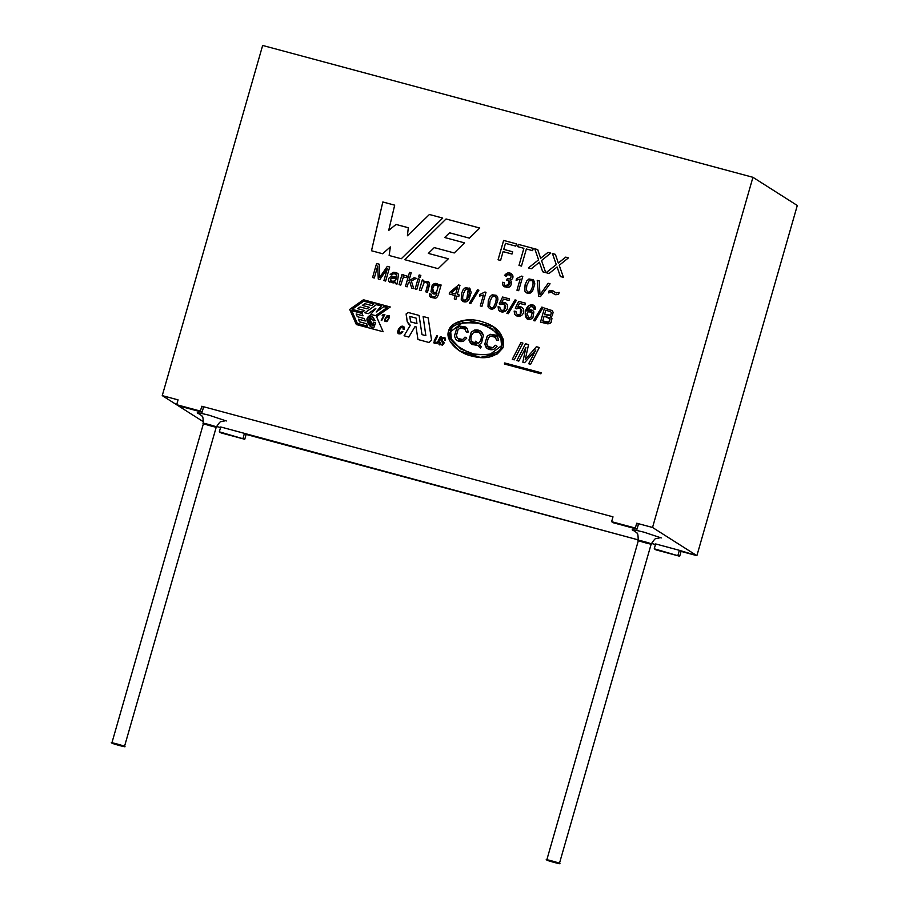 <?xml version="1.0" encoding="UTF-8"?>
<svg xmlns="http://www.w3.org/2000/svg" width="909" height="909" viewBox="0 0 909 909"><rect width="100%" height="100%" fill="white"/><g stroke="black" fill="none" stroke-linecap="round" stroke-linejoin="round"><path stroke-width="1.36" d="M367.179 318.241C365.668 321.65 371.667 329.774 373.94 327.376L375.633 322.74L373.951 327.388L370.952 326.956L367.179 318.241L371.804 316.139L375.156 320.718L371.826 316.15L375.156 320.718L372.94 320.116L375.156 320.718L372.94 320.116L369.622 317.548L372.065 325.263L369.645 317.559L370.792 317.798L369.645 317.559L372.076 325.263L373.463 322.15L375.61 322.729L373.463 322.15C374.042 325.865 373.258 326.638 371.145 324.468C369.077 320.684 368.565 318.377 369.622 317.548L370.133 317.525C371.304 318.4 369.77 316.332 372.94 320.116L375.133 320.707C371.974 315.082 369.327 314.264 367.179 318.241L371.804 316.139M410.3 325.263L404.073 335.785L410.3 325.263L404.062 335.773L408.811 337.057L415.038 326.536L416.027 326.797L417.958 339.512L429.037 342.5L431.559 340.193L428.173 317.866L423.139 316.525L428.196 317.877L423.117 316.514L425.855 335.671L423.139 316.525L425.844 335.66L422.003 334.637L425.855 335.671L421.992 334.626L419.083 315.423L408.368 312.548L406.198 313.787L408.346 312.537L419.083 315.423L421.992 334.626L425.844 335.66L423.117 316.514L428.173 317.866L431.559 340.193L429.037 342.5L417.958 339.512L416.027 326.797L415.038 326.536L408.811 337.057L404.062 335.773L410.277 325.252L407.255 321.866L406.198 313.787L408.346 312.537L419.094 315.434L408.346 312.537L406.198 313.787L407.255 321.866L410.254 325.252M262.656 45.45L162.245 395.62L178.062 399.869L176.676 404.71L200.4 411.095L201.787 406.255L612.996 516.835L611.609 521.675L635.323 528.061L636.72 523.22L652.537 527.47L752.936 177.3L262.656 45.45L752.936 177.3L652.537 527.47L636.72 523.22L638.425 524.3L636.72 523.22L635.323 528.061L637.039 529.14L638.425 524.3L637.039 529.14L613.314 522.766L611.609 521.675L612.996 516.835L201.787 406.255L203.491 407.334L201.787 406.255L200.4 411.095L202.105 412.175L203.491 407.334L202.105 412.175L178.38 405.8L176.676 404.71L178.062 399.869L162.245 395.62L203.605 421.89L162.245 395.62L262.656 45.45M518.812 361.089L516.846 360.566L525.504 343.772L528.561 344.602L525.254 359.555L536.39 346.704L539.287 347.488L530.64 364.27L528.674 363.748L535.821 349.954L524.629 362.657L522.834 362.18L525.891 347.408L518.812 361.089L525.891 347.408L522.834 362.18L524.629 362.657L535.821 349.954L528.674 363.748L530.64 364.27L539.287 347.488L536.39 346.704L525.254 359.555L528.561 344.602L525.504 343.772L516.846 360.566L518.812 361.089M514.255 359.873L512.278 359.339L520.937 342.545L522.902 343.079L514.255 359.873L522.902 343.079L520.937 342.545L512.278 359.339L514.255 359.873M441.126 284.994L438.604 293.8C437.808 296.641 436.672 298.107 435.206 298.197L429.855 296.493L429.502 293.732L431.082 294.402L431.321 295.709C433.286 297.232 434.888 297.186 436.15 295.584L436.899 293.414C434.184 294.63 432.207 294.039 430.98 291.607L432.184 285.119C434.809 282.631 437.161 282.869 439.24 285.846L439.604 284.585L441.126 284.994L439.604 284.585L439.24 285.846L437.797 284.04L432.184 285.119L430.98 291.607L432.445 293.425L436.899 293.414L436.15 295.584C434.888 297.186 433.286 297.232 431.321 295.709L431.082 294.402L429.502 293.732L429.855 296.493L430.843 297.379L435.206 298.197C436.672 298.107 437.808 296.641 438.604 293.8L441.126 284.994M428.616 281.756L423.401 281.801L428.616 281.756L423.401 281.801L423.799 280.336L422.276 279.927L419.367 290.119L422.287 279.938L419.356 290.107L421.026 290.562L419.356 290.107L422.276 279.927L423.799 280.336L423.378 281.79L428.594 281.745L429.48 282.915L427.457 292.289L425.776 291.834L427.809 284.006L426.253 282.347L424.173 282.551L421.026 290.562L424.173 282.551L426.253 282.347L427.809 284.006L425.776 291.834L427.457 292.289L429.639 284.335L428.275 281.506M416.799 289.426L415.129 288.971L418.049 278.79L419.719 279.245L416.799 289.426L419.719 279.245L418.049 278.79L415.129 288.971L416.799 289.426M420.253 277.37L418.583 276.915L419.151 274.95L420.822 275.393L420.253 277.37L420.822 275.393L419.151 274.95L418.583 276.915L420.253 277.37M407.164 286.835L405.482 286.38L409.504 272.348L411.186 272.802L408.902 280.779L414.106 277.734L416.299 278.324L411.379 281.086L413.765 288.608L411.675 288.039L409.823 281.96L408.311 282.801L407.164 286.835L408.311 282.801L409.823 281.96L411.675 288.039L413.765 288.608L411.379 281.086L416.299 278.324L414.106 277.734L408.902 280.779L411.186 272.802L409.504 272.348L405.482 286.38L407.164 286.835M407.255 276.245L404.539 275.291L403.062 276.427L403.505 274.882L401.994 274.473L399.085 284.665L402.005 274.484L399.074 284.653L400.755 285.108L399.074 284.653L401.994 274.473L403.505 274.882L403.062 276.427L404.539 275.291L407.255 276.245L406.209 277.677L404.028 277.063L403.13 277.836L400.755 285.108L403.13 277.836L404.028 277.063L406.209 277.677L407.255 276.245L406.482 275.575M395.267 283.631L395.267 282.256L393.154 282.949L388.882 281.29C388.063 279.381 388.597 277.927 390.495 276.927L396.642 277.052L396.744 274.972L394.983 273.87L393.108 273.825L391.824 275.109L390.211 274.438L393.245 272.268C396.051 272.37 397.824 273.098 398.551 274.461L397.006 284.097L395.267 283.631L397.006 284.097L398.551 274.461L397.403 273.245L393.245 272.268L390.211 274.438L391.824 275.109L393.108 273.825L394.983 273.87L396.744 274.972L396.642 277.052L390.495 276.927C388.597 277.927 388.063 279.381 388.882 281.29L393.154 282.949L395.267 282.256L395.267 283.631M374.303 277.995L372.565 277.529L376.587 263.496L379.292 264.224L379.78 277.29L379.292 264.224L376.587 263.496L372.565 277.529L374.303 277.995L377.724 266.042L374.303 277.995M387.302 266.382L381.166 275.245L387.279 266.371L389.688 267.019L385.666 281.051L383.928 280.586L387.302 268.825L379.882 279.495L378.269 279.063L377.724 266.042L378.269 279.063L379.882 279.495L387.302 268.825L383.928 280.586L385.666 281.051L389.688 267.019L387.279 266.371L379.78 277.29L387.279 266.371L389.711 267.03M438.956 344.181L442.376 345.125L443.831 343.693L444.115 342.682L441.876 339.921L442.842 338.421L444.399 338.512L444.49 340.091L445.353 340.33L445.08 337.909L442.456 337.716L440.865 340L442.933 343.466L441.979 344.42L439.865 343.829L440.24 342.295L439.865 343.829L441.979 344.42L442.933 343.466L440.865 340L442.456 337.716C445.092 337.205 446.069 338.08 445.353 340.33L444.49 340.091C444.99 338.614 444.444 338.057 442.842 338.421L441.876 339.921L444.115 342.682L443.831 343.693L442.376 345.125L438.956 344.181L439.377 342.057L440.24 342.295L439.229 342.341L439.558 344.886L439.252 342.352L440.263 342.307L439.252 342.352L439.57 344.886M433.763 342.829L437.104 343.738L438.524 342.204L441.263 336.909L437.104 343.738L433.763 342.829L436.797 335.705L437.661 335.944L434.945 341.227C434.797 343.477 435.706 343.704 437.672 341.909L440.388 336.671L441.263 336.909L440.388 336.671L437.672 341.909L435.047 342.886L434.945 341.227L437.661 335.944L436.797 335.705L434.161 340.886L434.332 343.477L434.161 340.886L436.797 335.705L437.683 335.955L436.809 335.716L434.172 340.898L434.343 343.488M403.005 327.365L403.096 329.16L403.335 327.785C402.585 326.376 401.335 327.013 399.574 329.717L399.006 332.739L402.903 331.796L401.13 333.648C397.824 334.523 396.915 333.08 398.426 329.342C400.699 325.911 402.71 325.252 404.437 327.376L404.164 329.444L403.073 329.149L403.028 327.376L403.073 329.149L404.164 329.444L403.778 326.592M389.484 317.411L389.507 316.196L387.654 315.491L384.621 319.695L385.018 321.411L387.325 321.104L389.484 317.411L386.461 321.616L384.621 319.695L386.779 316.002L389.109 315.707M381.746 320.479L383.598 315.753L382.371 314.991L384.859 314.491L381.746 320.479L384.859 314.491L382.371 314.991L383.598 315.753L381.746 320.479M552.07 310.583L544.491 308.083L540.469 322.15L544.502 308.094L540.457 322.138L547.991 323.911L551.081 322.581L551.956 318.536L550.399 316.741L551.956 318.536L551.081 322.581L549.695 323.627L540.457 322.138L544.491 308.083L552.047 310.571L553.161 312.276L552.206 315.855L550.479 316.798L552.206 315.855L553.161 312.276L551.695 310.31M534.992 320.922L533.628 320.547L541.775 307.094L543.127 307.469L534.992 320.922L543.127 307.469L541.775 307.094L533.628 320.547L534.992 320.922M527.459 310.855C530.197 309.117 532.333 309.48 533.878 311.935L532.867 317.832L530.833 319.15C524.413 321.9 523.232 310.196 528.765 305.549C532.969 303.867 535.253 305.163 535.628 309.424L533.913 309.105L533.685 307.469L530.617 306.333L527.459 310.855L532.492 310.378L527.459 310.855L530.617 306.333L532.89 306.56L533.913 309.105L535.628 309.424L534.003 305.424L528.765 305.549L525.175 312.832L527.061 318.559L530.833 319.15L532.867 317.832L533.878 311.935L532.492 310.378L527.459 310.855M517.744 306.947C520.255 306.253 522.096 306.89 523.277 308.867C524.288 311.367 523.709 313.56 521.539 315.468C518.88 316.946 516.596 316.559 514.687 314.298L514.153 311.083L515.937 311.423L516.267 313.65L517.835 314.775L520.175 314.389C522.902 310.833 522.209 308.753 518.107 308.151L516.801 308.878L515.289 308.219L518.675 301.356L525.538 303.197L525.061 304.845L519.55 303.356L517.766 306.958L521.857 307.322L517.744 306.947L519.55 303.356L525.061 304.845L525.538 303.197L518.675 301.356L515.289 308.219L520.664 308.583L520.175 314.389L517.835 314.775L516.267 313.65L515.937 311.423L514.153 311.083L514.687 314.298L515.948 315.559L521.539 315.468C523.709 313.56 524.288 311.367 523.277 308.867L521.857 307.322L517.744 306.947M508.233 313.719L506.881 313.355L515.017 299.902L516.38 300.265L508.233 313.719L516.38 300.265L515.017 299.902L506.881 313.355L508.233 313.719M501.654 302.617C504.188 301.924 506.029 302.572 507.188 304.538C508.211 307.037 507.631 309.242 505.472 311.139C502.779 312.616 500.484 312.23 498.609 309.98L498.075 306.753L499.848 307.094L500.189 309.321L501.745 310.446L504.097 310.071C506.813 306.503 506.131 304.424 502.029 303.833L500.723 304.549L499.211 303.901L502.597 297.027L509.46 298.868L508.983 300.515L503.472 299.038L501.677 302.629L505.779 303.004L501.654 302.617L503.472 299.038L508.983 300.515L509.46 298.868L502.597 297.027L499.211 303.901L504.586 304.254L504.097 310.071L501.745 310.446L500.189 309.321L499.848 307.094L498.075 306.753L498.609 309.98L499.87 311.242L505.472 311.139C507.631 309.242 508.211 307.037 507.188 304.538L505.779 302.992L501.654 302.617M497.666 297.357L496.666 295.675L492.11 294.834L489.94 296.766L488.281 300.652L488.008 306.731L489.451 308.469L495.632 306.924L497.916 299.675L497.666 297.357L497.916 299.675L495.632 306.924C492.883 309.969 490.349 309.901 488.008 306.731L488.281 300.652L489.94 296.766L492.11 294.834L496.109 295.243M485.997 292.312L481.963 306.401L480.282 305.958L483.429 294.982L479.441 296.141L479.918 294.471L484.917 292.016L485.997 292.312L484.917 292.016L479.918 294.471L479.441 296.141L483.429 294.982L480.282 305.958L481.963 306.401L485.997 292.312M470.737 303.64L469.374 303.276L477.52 289.823L478.884 290.187L470.737 303.64L478.884 290.187L477.52 289.823L469.374 303.276L470.737 303.64M462.704 301.277L461.272 299.55L461.545 293.459L463.204 289.585L465.374 287.642L469.919 288.483L465.351 287.63L463.192 289.573L461.533 293.448L463.192 289.573L465.351 287.63L469.908 288.471L471.169 292.471L468.874 299.731L466.715 301.686C464.306 302.39 462.476 301.674 461.249 299.538L461.533 293.448L461.249 299.538L462.692 301.265L466.715 301.686L468.874 299.731L471.169 292.471L469.351 288.039M455.92 299.402L454.239 298.947L455.204 295.584L449.216 293.982L449.671 292.391L458.556 284.971L459.954 285.346L457.341 294.448L459.215 294.959L458.761 296.55L456.886 296.039L455.92 299.402L456.886 296.039L458.761 296.55L459.215 294.959L457.341 294.448L459.954 285.346L458.556 284.971L449.671 292.391L449.216 293.982L455.204 295.584L454.239 298.947L455.92 299.402M558.581 294.402L555.626 294.755L551.365 292.243L548.491 292.88L549.07 290.869L552.047 290.448L556.342 292.971L559.171 292.334L558.581 294.402L559.171 292.334L556.342 292.971L552.047 290.448L549.07 290.869L548.491 292.88L551.365 292.243L555.626 294.755L558.581 294.402M540.491 296.561L538.56 296.05L537.242 280.347L539.242 280.881L539.98 294.755L548.172 283.278L550.059 283.79L540.491 296.561L550.059 283.79L548.172 283.278L539.98 294.755L539.242 280.881L537.242 280.347L538.56 296.05L540.491 296.561M533.583 279.824L528.958 278.972L526.765 280.938L525.072 284.858L524.811 291.039L526.266 292.789L524.811 291.039L525.084 284.869L526.765 280.938L528.958 278.972L533.583 279.824L528.947 278.961L526.743 280.926L525.072 284.858L526.743 280.926L528.947 278.961L533.56 279.813L534.833 283.869L532.526 291.221C529.72 294.3 527.14 294.232 524.788 291.028L525.072 284.858L524.788 291.028L526.254 292.778L532.526 291.221L534.833 283.869L533.004 279.37M522.766 276.404L518.664 290.698L516.96 290.232L520.153 279.108L516.107 280.29L516.585 278.597L521.652 276.109L522.766 276.404L521.652 276.109L516.585 278.597L516.107 280.29L520.153 279.108L516.96 290.232L518.664 290.698L522.766 276.404L521.652 276.109L522.777 276.416M510.085 280.097L511.676 281.824C511.142 287.642 508.245 288.88 502.984 285.54L502.416 282.29L504.2 282.517L504.586 284.915L506.143 286.028L508.449 285.744C511.006 283.04 510.415 281.199 506.654 280.222L507.29 278.733C510.142 279.347 511.347 278.245 510.903 275.45L507.552 274.552L506.143 276.234L504.518 275.461C507.552 271.814 510.335 271.905 512.858 275.757C513.301 278.006 512.381 279.449 510.085 280.097L510.085 280.097C512.381 279.449 513.301 278.006 512.858 275.757L511.131 273.495L504.518 275.461L506.143 276.234L507.552 274.552L510.903 275.45C511.347 278.245 510.142 279.347 507.29 278.733L506.654 280.222L508.801 280.733L508.449 285.744L506.143 286.028L504.586 284.915L504.2 282.517L502.416 282.29L502.984 285.54L504.29 286.858L511.676 281.824L510.381 280.267M549.081 273.507L546.059 272.689L556.274 264.61L552.456 253.554L555.399 254.35L558.331 263.019L565.716 257.122L568.455 257.861L559.228 265.303L563.444 277.37L560.387 276.541L557.092 266.973L549.081 273.507L557.092 266.973L560.387 276.541L563.444 277.37L559.228 265.303L568.455 257.861L565.716 257.122L558.331 263.019L555.399 254.35L552.456 253.554L556.274 264.61L546.059 272.689L549.081 273.507M531.39 268.746L528.368 267.928L538.571 259.849L534.765 248.793L537.696 249.589L540.639 258.258L548.025 252.361L550.763 253.1L541.537 260.542L545.741 272.609L542.696 271.791L539.401 262.224L531.39 268.746L539.401 262.224L542.696 271.791L545.741 272.609L541.537 260.542L550.763 253.1L548.025 252.361L540.639 258.258L537.696 249.589L534.765 248.793L538.571 259.849L528.368 267.928L531.39 268.746M521.471 266.076L518.982 265.405L523.879 248.316L517.641 246.634L518.289 244.362L533.265 248.396L532.617 250.657L526.368 248.986L521.471 266.076L526.368 248.986L532.617 250.657L533.265 248.396L518.289 244.362L517.641 246.634L523.879 248.316L518.982 265.405L521.471 266.076M500.575 260.451L498.064 259.781L503.62 240.419L516.426 243.862L515.767 246.134L505.472 243.362L503.745 249.373L512.653 251.77L512.006 254.031L503.097 251.634L500.575 260.451L503.097 251.634L512.006 254.031L512.653 251.77L503.745 249.373L505.472 243.362L515.767 246.134L516.426 243.862L503.62 240.419L498.064 259.781L500.575 260.451M363.43 299.754L390.256 306.969L376.519 316.616L383.155 331.74L356.328 324.524L349.692 309.401L363.43 299.754L390.279 306.981L363.43 299.754L349.692 309.401L363.441 299.765L349.692 309.401L356.339 324.536L383.155 331.74L376.519 316.616L390.256 306.969L363.43 299.754M371.486 250.748L382.825 201.968L394.688 205.161L388.688 230.431L396.017 224.432L408.311 227.739L407.414 235.772L429.412 214.49L442.717 218.069L401.289 258.758L389.132 255.497L390.347 246.918L382.621 253.747L371.486 250.748L382.825 201.968L371.486 250.748L382.621 253.747L390.347 246.918L389.132 255.497L401.289 258.758L442.717 218.069L429.412 214.49L407.414 235.772L408.311 227.739L396.017 224.432L388.688 230.431L394.688 205.161L382.825 201.968L394.699 205.173L382.837 201.98L371.508 250.759M404.766 259.69L446.046 218.967L479.736 228.034L469.396 238.147L449.58 232.818L444.649 237.51L464.522 242.862L454.239 252.963L434.275 247.6L428.344 253.395L448.319 258.77L438.149 268.678L404.766 259.69L446.058 218.978L479.747 228.045L446.046 218.967L404.766 259.69L438.149 268.678L448.319 258.77L428.344 253.395L448.342 258.781L428.344 253.395L434.275 247.6L454.239 252.963L464.522 242.862L444.649 237.51L464.533 242.873L444.649 237.51L449.58 232.818L469.396 238.147L479.736 228.034L446.058 218.978L404.778 259.701M504.677 362.952L541.173 372.77L540.878 373.815L504.381 363.998L504.677 362.952L541.196 372.781L504.677 362.952L504.393 364.009L540.878 373.815L541.173 372.77L504.677 362.952M492.814 326.592L466.306 319.968L454.318 323.763L448.682 331.069L449.853 340.909L459.42 350.76L449.853 340.909L448.66 331.058C449.955 322.252 467.328 316.616 482.213 321.775C496.825 325.967 503.95 334.137 503.609 346.284C497.291 356.76 486.781 360.044 472.101 356.123C456.648 352.885 444.967 339.205 448.66 331.058L449.841 340.898L459.409 350.76L480.225 357.396L497.234 353.999L503.041 347.783L503.586 339.489L492.814 326.581L466.306 319.957L454.307 323.752L448.66 331.058L454.33 323.763L466.317 319.968L492.814 326.581M679.364 550.32L696.885 555.66L652.537 527.47L696.885 555.66L797.295 205.491L752.936 177.3L797.295 205.491L696.885 555.66L681.068 551.399L679.682 556.24L655.957 549.865L654.253 548.775L679.682 556.24L681.068 551.399L679.364 550.32L677.978 555.16L679.364 550.32L655.639 543.934L679.364 550.32M216.467 426.457L220.546 427.548L216.467 426.457M220.717 426.969L638.357 539.912L246.146 434.434L244.76 439.274L221.035 432.9L219.33 431.809L244.76 439.274L246.146 434.434L244.441 433.354L243.055 438.195L244.441 433.354L220.717 426.969L219.33 431.809L220.717 426.969M651.389 543.423L655.48 544.514L651.389 543.423M632.8 530.288C630.539 529.152 634.255 529.777 643.958 532.163L661.263 537.946L643.958 532.163C634.255 529.777 630.539 529.152 632.8 530.288L635.175 531.379L632.8 530.288M197.867 413.322C195.605 412.186 199.332 412.811 209.036 415.197L226.341 420.981L209.036 415.197C199.332 412.811 195.605 412.186 197.867 413.322L200.253 414.413L197.867 413.322M111.852 743.028C111.216 743.448 128.374 748.062 124.499 746.425C125.124 746.005 107.978 741.392 111.852 743.028C107.978 741.392 125.124 746.005 124.499 746.425C128.374 748.062 111.216 743.448 111.852 743.028L203.468 423.514C199.594 421.89 216.74 426.491 216.115 426.923C216.74 426.491 199.594 421.89 203.468 423.514C202.832 423.946 219.989 428.559 216.115 426.923L216.115 426.923M124.499 746.425L216.262 427.071C219.194 422.651 220.887 420.81 221.341 421.583L224.125 421.106M546.775 859.994C546.15 860.414 563.296 865.027 559.433 863.391C560.058 862.971 542.912 858.357 546.775 859.994L546.775 859.994C542.912 858.357 560.058 862.971 559.433 863.391C563.296 865.027 546.15 860.414 546.775 859.994L638.391 540.491C634.527 538.855 651.673 543.468 651.049 543.889C651.673 543.468 634.527 538.855 638.391 540.491C637.766 540.912 654.912 545.525 651.049 543.889L651.049 543.889M559.433 863.391L651.185 544.048C654.116 539.616 655.809 537.787 656.264 538.548L659.059 538.083M202.105 412.175L176.676 404.71L202.105 412.175M244.76 439.274L219.33 431.809L244.76 439.274M637.039 529.14L611.609 521.675L637.039 529.14M655.639 543.934L654.253 548.775L655.639 543.934M679.682 556.24L654.253 548.775L679.682 556.24M416.129 318.116L416.97 323.581L416.129 318.116L416.97 323.581L410.618 321.866L409.789 316.412L416.129 318.116L409.789 316.412L410.618 321.866L416.97 323.581L410.629 321.866L416.958 323.57L416.129 318.116M409.13 324.752L407.255 321.866L406.153 314.548L407.277 321.877L409.141 324.763M388.7 230.443L396.017 224.432L408.334 227.75L396.029 224.443L388.7 230.443M407.425 235.772L429.412 214.49L442.728 218.08L429.423 214.501L407.425 235.772M389.154 255.509L390.347 246.918L389.154 255.509M351.726 310.651L361.964 313.412L363.032 315.843L361.964 313.412L363.032 315.843L356.135 313.98L363.032 315.843L356.146 313.991L357.317 316.696L364.225 318.559L365.293 320.991L364.202 318.548L365.293 320.991L358.385 319.139L365.293 320.991L358.385 319.139L359.589 321.854L366.463 323.695L367.554 326.149L366.475 323.706L367.554 326.149L357.305 323.388L367.554 326.149L357.305 323.388L351.726 310.651L357.305 323.388L367.531 326.138L366.463 323.695L359.578 321.843L358.385 319.139L365.27 320.979L364.202 318.548L357.317 316.696L356.135 313.98L357.339 316.707L356.146 313.991L363.021 315.832L361.941 313.4L351.726 310.651M368.213 313.673L375.86 308.321L368.213 313.673L364.873 312.776L368.225 313.685L364.873 312.776L376.44 304.663L381.326 305.981L376.178 312.003L383.814 306.64L387.177 307.549L375.599 315.673L387.177 307.549L375.599 315.673L370.724 314.355L375.599 315.673L370.724 314.355L375.849 308.31L368.225 313.685L375.849 308.31L370.724 314.355L375.587 315.662L387.154 307.537L383.814 306.64L376.178 312.003L381.303 305.969L376.201 312.014L381.326 305.981L376.44 304.663L364.873 312.776L368.213 313.673M363.668 301.22L373.906 303.981L371.69 305.538L373.906 303.981L371.69 305.538L364.782 303.674L371.69 305.538L364.804 303.686L362.327 305.401L364.782 303.674L362.339 305.413L369.213 307.253L367.009 308.821L369.213 307.253L367.009 308.821L360.112 306.958L367.009 308.821L360.123 306.969L357.646 308.685L364.554 310.548L362.339 312.105L364.554 310.548L362.339 312.105L352.101 309.344L362.339 312.105L352.113 309.355L363.668 301.22L352.101 309.344L362.316 312.094L364.532 310.537L357.646 308.685L360.112 306.958L357.669 308.696L360.123 306.969L366.997 308.81L369.213 307.253L362.327 305.401L364.782 303.674L371.667 305.526L373.883 303.97L363.668 301.22M370.963 326.967L373.951 327.388L370.952 326.956M498.087 259.792L503.62 240.419L516.437 243.873L503.643 240.43L498.087 259.792M503.768 249.384L512.676 251.77L503.768 249.384M518.994 265.417L523.879 248.316L518.994 265.417M517.653 246.646L518.289 244.362L533.288 248.407L518.312 244.373L517.653 246.646M528.39 267.939L538.582 259.86L534.765 248.793L537.719 249.6L534.787 248.805L538.582 259.86L528.39 267.939M540.662 258.27L548.025 252.361L550.786 253.111L548.036 252.372L540.662 258.27M542.718 271.802L539.401 262.224L542.718 271.802M546.082 272.7L556.285 264.621L552.456 253.554L555.422 254.361L552.479 253.566L556.285 264.621L546.082 272.7M558.353 263.031L565.716 257.122L568.477 257.872L565.728 257.133L558.353 263.031M560.41 276.552L557.092 266.973L560.41 276.552M504.302 286.858L502.995 285.551L502.416 282.29L504.211 282.529L502.438 282.301L502.995 285.551L504.302 286.858M506.143 286.028L504.586 284.915L506.165 286.04L508.472 285.756L508.813 280.733L508.472 285.756L506.165 286.04L504.597 284.926L506.165 286.04M510.176 274.7L510.915 275.461C511.369 278.256 510.165 279.347 507.302 278.745L506.677 280.233L507.302 278.745C510.165 279.347 511.369 278.256 510.915 275.461L510.903 275.45M504.54 275.472L511.142 273.507L504.54 275.472M516.971 290.244L520.153 279.108L516.971 290.244M516.119 280.302L516.585 278.597L521.675 276.12L516.607 278.608L516.119 280.302M527.97 291.903C529.89 294.311 533.719 285.869 532.958 281.949C532.038 280.086 530.742 279.688 529.095 280.756L526.845 285.335L529.095 280.756L531.924 280.529L532.958 281.949C533.719 285.869 529.89 294.311 527.97 291.903L526.3 290.21L526.845 285.335L526.3 290.21L527.97 291.903C529.902 294.323 533.731 285.88 532.981 281.96L531.935 280.54L532.981 281.96C533.731 285.88 529.902 294.323 527.981 291.903L527.345 291.63M538.582 296.061L537.242 280.347L539.264 280.892L537.264 280.358L538.582 296.061M540.003 294.766L548.172 283.278L550.07 283.801L548.184 283.29L540.003 294.766M554.581 294.346L552.411 292.743M548.513 292.891L549.07 290.869L553.411 291.062L549.081 290.88L548.513 292.891M555.694 292.709L554.808 292.073L556.353 292.982L559.194 292.346L556.353 292.982L554.831 292.084L555.706 292.721M454.25 298.959L455.204 295.584L454.25 298.959M449.239 293.993L449.671 292.391L458.556 284.971L459.965 285.358L458.579 284.983L449.694 292.403L449.239 293.993M457.363 294.459L459.227 294.971L457.363 294.459M451.33 292.834L457.488 287.687L455.659 293.993L451.33 292.834L455.67 294.005L457.466 287.676L451.33 292.834M451.353 292.846L455.67 294.005L457.488 287.687L455.67 294.005L451.353 292.846M464.385 300.402L466.669 299.788C471.146 294.005 469.124 285.676 465.499 289.403L463.272 293.925L465.499 289.403L468.294 289.187L466.669 299.788L464.397 300.402C462.579 300.345 462.204 298.186 463.272 293.925C462.204 298.186 462.579 300.345 464.385 300.402L466.681 299.8L468.294 289.187L466.681 299.8L463.783 300.14M463.204 289.585L461.533 293.448L461.272 299.55M469.396 303.288L477.52 289.823L478.907 290.198L477.532 289.835L469.396 303.288M480.304 305.969L483.452 294.982L480.304 305.969M479.463 296.152L479.918 294.471L484.917 292.016L486.02 292.323L484.94 292.028L479.941 294.482L479.463 296.152M491.133 307.594C493.053 309.98 496.803 301.64 496.064 297.777C495.178 295.959 493.905 295.561 492.258 296.607L490.042 301.118L492.258 296.607L495.03 296.379L496.064 297.777C496.803 301.64 493.053 309.98 491.133 307.594L489.508 305.935L490.042 301.118L489.508 305.935L491.133 307.594C493.064 309.992 496.814 301.652 496.075 297.788L495.041 296.379L496.075 297.788C496.814 301.652 493.064 309.992 491.155 307.606L490.53 307.333M488.281 300.652L489.962 296.777L492.121 294.846L496.678 295.686L492.121 294.846L489.962 296.777L488.281 300.652L488.031 306.742L488.303 300.652M489.462 308.481L488.031 306.742L489.462 308.481M499.882 311.242L498.632 309.98L498.075 306.753L499.87 307.106L498.087 306.765L498.632 309.98L499.882 311.242M501.745 310.446L500.189 309.321M500.211 309.333L501.757 310.458L504.109 310.083L504.597 304.265L504.109 310.083L501.757 310.458L500.211 309.333L501.757 310.458M499.223 303.913L502.597 297.027L509.472 298.879L502.62 297.038L499.223 303.913M506.892 313.366L515.017 299.902L516.392 300.277L515.039 299.913L506.892 313.366M515.96 315.571L514.71 314.309L514.153 311.083L515.96 311.435L514.164 311.094L514.71 314.309L515.96 315.571M516.289 313.65L517.846 314.787L516.267 313.65M517.846 314.787L520.187 314.4L520.675 308.583L520.187 314.4L517.846 314.787M515.301 308.231L518.675 301.356L525.55 303.208L518.698 301.368L515.301 308.231M527.072 318.57L525.186 312.832L528.777 305.56L534.015 305.435L528.777 305.56L525.186 312.832L527.072 318.57M528.799 317.718L530.901 317.343L532.254 312.662L528.379 311.617L526.947 313.594L528.799 317.718L526.947 313.594L528.379 311.617L531.345 311.639L532.254 312.662L530.901 317.343L528.084 317.411L530.924 317.355L532.276 312.673L531.356 311.639L532.276 312.673L530.924 317.355L528.084 317.411M533.935 309.117L532.89 306.572L533.935 309.117M533.651 320.559L541.775 307.094L543.15 307.481L541.787 307.106L533.651 320.559M545.832 310.219L550.615 311.719L551.354 312.696L550.615 315.162L549.366 315.582L544.605 314.469L550.638 315.173L551.365 312.707L550.615 311.707L551.365 312.707L550.638 315.173L544.627 314.48L545.832 310.219L544.605 314.469L549.366 315.582L550.615 315.162L551.354 312.696L550.615 311.719L545.832 310.219M544.139 316.116L549.206 317.718L550.138 318.877L549.513 321.468L547.445 322.172L542.741 320.979L547.457 322.184L549.536 321.479L550.15 318.889L549.218 317.73L550.15 318.889L548.627 322.081L542.741 320.979L544.139 316.116L542.741 320.979L547.445 322.172L549.513 321.468L550.138 318.877L544.139 316.116M381.235 320.354L383.598 315.753L381.235 320.354M382.189 315.378L384.871 314.491L382.189 315.378M385.87 318.23L388.7 316.048L388.245 318.877C386.655 321.456 385.609 321.945 385.086 320.343L385.87 318.23L385.086 320.343C385.621 321.956 386.677 321.468 388.257 318.889L388.7 316.048L388.257 318.889C386.677 321.468 385.621 321.956 385.098 320.354C385.609 321.945 386.655 321.456 388.245 318.877C389.291 315.093 388.507 314.878 385.87 318.23M385.405 321.059L385.086 320.343M387.677 315.503L385.302 318.082L385.03 321.422L384.643 319.707L386.791 316.014L387.677 315.503L389.529 316.207M404.437 327.376C402.71 325.252 400.699 325.911 398.426 329.342L398.347 333.592L401.13 333.648L402.903 331.796L401.835 331.524L402.914 331.808L399.006 332.739L399.574 329.717C401.335 327.013 402.585 326.376 403.335 327.785M398.358 333.603L398.449 329.353C400.721 325.922 402.721 325.263 404.448 327.388C402.721 325.263 400.721 325.922 398.449 329.353L398.358 333.603M435.059 342.898L437.683 341.92L440.388 336.671L441.274 336.921L440.399 336.682L437.683 341.92L435.047 342.886M439.876 343.841L442.001 344.431L442.944 343.477L440.876 340.011L441.16 339L442.467 337.728L445.092 337.921L442.467 337.728L441.16 339L440.876 340.011L442.944 343.477L442.001 344.431L439.876 343.841M444.512 340.102L444.41 338.523L444.512 340.102M450.682 331.615L462.545 322.684L476.964 322.706L491.61 328.376L500.882 338.25L501.552 345.704L489.69 354.646L475.282 354.612L460.636 348.954L451.364 339.08L450.682 331.615C447.137 338.364 454.125 345.75 471.669 353.783C490.928 355.942 500.893 353.26 501.552 345.704C505.109 338.966 498.109 331.58 480.566 323.547C461.306 321.377 451.341 324.07 450.682 331.615C447.148 338.375 454.148 345.761 471.68 353.794C490.951 355.953 500.916 353.271 501.575 345.715L500.893 338.262L491.621 328.388M460.636 348.954L475.293 354.624L489.712 354.658L501.575 345.715M474.85 342.477L476.521 343.841L472.987 343.068L476.521 343.841L474.85 342.477L475.725 341.182L478.043 343.318C480.418 341.784 481.531 339.273 481.384 335.785L480.225 333.239C478.304 331.455 476.191 331.16 473.884 332.353C471.192 334.728 470.328 337.671 471.328 341.205L476.498 343.829L472.975 343.068L471.328 341.205C470.328 337.671 471.192 334.728 473.884 332.353L479.259 332.421L481.384 335.785C481.531 339.273 480.418 341.784 478.043 343.318L475.725 341.182L475.146 342.648M475.918 341.307L474.873 342.488L476.521 343.841L474.873 342.488L475.725 341.182M478.066 343.329L478.066 343.329C480.429 341.795 481.543 339.284 481.406 335.796L479.259 332.421L481.406 335.796C481.543 339.284 480.429 341.795 478.066 343.329M465.022 337.114L462.704 339.534L458.386 339.159L456.363 335.83L458.045 329.683L460.238 327.91L464.567 328.399L466.272 331.978L468.26 332.024L467.101 328.308L465.692 327.013L460.034 326.161L456.841 328.104L454.443 336.035L455.863 339.443L457.057 340.455L455.863 339.443L457.045 340.443L463.556 341.205L466.76 338.114L465.01 337.103L466.783 338.125L465.022 337.114L462.692 339.523L458.386 339.159L462.704 339.534L465.01 337.103L466.76 338.114L463.556 341.205C460.443 342.068 457.875 341.477 455.852 339.432L454.432 336.035L456.818 328.092L460.011 326.149L465.703 327.024L460.011 326.149L467.101 328.308L468.26 332.024L466.249 331.967L464.579 328.41L465.488 329.24L460.238 327.91L458.045 329.683L456.363 335.83L457.443 338.375L462.692 339.523L465.01 337.103M480.406 331.012L474.509 330.092L471.26 332.16L468.987 340.068L471.93 344.477L477.736 345.397L480.35 348.045L477.759 345.409L480.338 348.033L481.281 346.829L479.213 344.795L481.577 342.716L483.349 335.421L480.395 331.001L474.487 330.081L471.237 332.149L468.964 340.057L471.919 344.477L468.987 340.068L471.26 332.16L474.509 330.092L480.406 331.012M495.348 345.272L493.03 347.681L488.712 347.318L486.69 343.988L488.372 337.83L490.565 336.069L494.894 336.557L496.598 340.136L498.587 340.182L497.428 336.466L496.019 335.171L490.36 334.319L487.156 336.262L484.77 344.193L486.201 347.602L487.383 348.613L493.882 349.351L497.087 346.272L495.348 345.272L497.098 346.284L495.337 345.261L493.008 347.67L488.701 347.306L493.03 347.681L495.337 345.261L497.087 346.272L493.882 349.351C490.758 350.226 488.201 349.635 486.179 347.59L487.372 348.601L484.758 344.181L487.144 336.25L490.36 334.319L496.03 335.182L490.349 334.307L487.144 336.25L490.349 334.307L497.428 336.466L498.587 340.182L496.587 340.125L494.905 336.569L495.791 337.387L490.565 336.069L488.372 337.83L486.69 343.988L487.758 346.522L493.008 347.67L495.337 345.261M477.759 345.409L470.646 343.432L468.964 340.057L471.237 332.149L474.487 330.081C479.1 329.376 482.054 331.16 483.349 335.421L481.577 342.716L479.213 344.795L481.281 346.829L480.338 348.033L477.736 345.397M372.576 277.54L376.587 263.496L379.314 264.235L376.599 263.508L372.576 277.54M383.95 280.597L387.302 268.825L383.95 280.597M378.292 279.074L377.724 266.042L378.292 279.074M395.279 283.642L395.267 282.256L395.279 283.642M396.085 274.336L396.665 277.063L390.506 276.938C388.62 277.927 388.086 279.393 388.904 281.301L389.825 282.21L388.904 281.301C388.086 279.393 388.62 277.927 390.506 276.938L396.665 277.063L396.097 274.348L396.744 274.972M390.222 274.45L393.267 272.28L397.415 273.257L393.267 272.28L390.222 274.45M390.62 280.699L393.87 281.585L395.324 280.699L396.279 278.415L395.313 280.688L393.847 281.585L390.609 280.688L390.893 278.643L396.29 278.415L396.097 279.04L396.29 278.415L391.722 278.268L390.893 278.643L390.609 280.688L391.972 281.54L390.609 280.688M391.972 281.54L393.847 281.585L396.097 279.04L395.324 280.699L391.995 281.551M401.994 274.473L403.528 274.893L402.005 274.484M403.062 276.427L404.55 275.302L407.277 276.256L404.55 275.302L403.085 276.438M405.505 286.392L409.504 272.348L411.198 272.814L409.527 272.359L405.505 286.392M408.914 280.79L414.106 277.734L416.311 278.336L414.129 277.745L408.914 280.79M411.697 288.051L409.823 281.96L411.697 288.051M418.606 276.927L419.151 274.95L420.844 275.404L419.163 274.95L418.606 276.927M415.14 288.982L418.049 278.79L419.742 279.256L418.06 278.802L415.14 288.982M422.276 279.927L423.81 280.347L422.287 279.938M425.798 291.846L427.571 285.642L427.366 282.994L427.571 285.642L425.798 291.846M430.855 297.391L429.866 296.504L429.502 293.732L431.093 294.414L429.514 293.743L429.866 296.504L430.855 297.391M431.923 296.254L431.321 295.709C433.309 297.243 434.911 297.198 436.161 295.595L436.911 293.414L436.161 295.595C434.911 297.198 433.309 297.243 431.343 295.72M432.445 293.425L431.002 291.619L432.195 285.131L437.808 284.04L432.195 285.131L431.002 291.619L432.445 293.425M439.263 285.846L439.604 284.585L441.138 285.006L439.615 284.597L439.263 285.846M436.456 285.017L434.263 285.449L432.673 288.017C432.229 292.062 433.513 293.459 436.525 292.221L438.149 286.505L436.468 285.028L438.161 286.517L436.547 292.232L433.57 292.3L436.547 292.232L438.161 286.517L436.456 285.017L438.149 286.505L436.525 292.221L433.559 292.289L432.673 288.017L434.263 285.449L437.172 285.346M512.301 359.35L520.937 342.545L522.925 343.091L520.948 342.557L512.301 359.35M516.869 360.578L525.504 343.772L528.583 344.613L525.516 343.784L516.869 360.578M525.266 359.566L536.39 346.704L539.31 347.499L536.412 346.715L525.266 359.566M528.697 363.759L535.844 349.954L528.697 363.759M522.845 362.191L525.891 347.408L522.845 362.191M199.81 414.14L201.946 416.049C202.741 415.652 203.196 418.095 203.321 423.367M634.789 531.129L636.879 533.015C637.663 532.617 638.118 535.06 638.243 540.332"/></g></svg>
